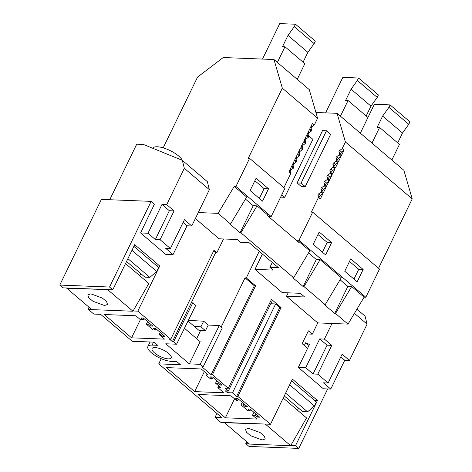 <?xml version="1.0" encoding="UTF-8"?>
<svg xmlns="http://www.w3.org/2000/svg" width="472" height="472" viewBox="0 0 472 472"><rect width="100%" height="100%" fill="white"/><g stroke="black" fill="none" stroke-linecap="round" stroke-linejoin="round"><path stroke-width="0.71" d="M268.533 188.8L256.113 178.209L250.119 190.558L262.532 201.143L268.533 188.8L264.108 188.623L259.346 198.429M264.108 188.623L254.874 180.752M310.375 127.682L311.148 128.343L311.726 130.325L309.862 128.738L312.499 123.304L314.364 124.891L317.591 118.242L282.327 88.17L248.278 158.285L249.605 158.338L284.858 188.446L271.188 216.589L268.421 216.477M249.605 158.338L235.941 186.475L234.218 186.41L218.093 213.35L198.258 212.565M245.452 199.084L253.222 205.709L257.028 205.857L267.624 214.896L269.347 214.961L235.941 186.475M253.222 205.709L240.083 232.761L229.734 223.94L230.554 223.97L246.679 197.036L234.218 186.41M267.624 214.896L267.264 215.492L298.805 242.39L299.142 241.829L300.87 241.894L299.006 240.307L312.671 212.164L379.5 269.093L365.835 297.236L300.87 241.894M311.726 130.325L311.355 131.08L309.496 129.493L306.853 134.927L308.717 136.52L308.139 134.538L308.912 132.945L308.139 132.284M308.717 136.52L308.352 137.275L306.487 135.682L303.85 141.122L305.714 142.709L305.136 140.727L305.909 139.134L305.136 138.473M305.714 142.709L305.343 143.464L303.484 141.877L300.841 147.311L302.705 148.898L302.127 146.916L302.9 145.329L302.127 144.668M302.705 148.898L302.34 149.654L300.475 148.066L297.838 153.5L299.702 155.093L299.124 153.111L299.897 151.518L299.124 150.857M299.702 155.093L299.331 155.848L297.472 154.261L294.829 159.695L296.693 161.282L296.115 159.3L296.888 157.707L296.115 157.046M296.693 161.282L296.327 162.038L294.463 160.45L291.826 165.884L293.69 167.471L293.112 165.489L293.885 163.902L293.106 163.241M293.69 167.471L293.318 168.227L291.46 166.64L288.817 172.073L290.681 173.667L290.103 171.684L290.876 170.091L290.103 169.43M163.188 147.86L197.556 77.084L223.215 57.525L273.984 59.531L282.327 88.17M155.382 330.076L153.17 329.987L146.379 324.199L148.591 324.288L150.662 326.052L152.875 326.14L143.352 318.022L141.14 317.933L143.211 319.697L140.337 319.585L135.859 315.768L104.229 314.523L131.564 337.822L164.516 339.126L159.212 334.601L160.763 334.666L162.828 336.43L165.041 336.518L155.524 328.4L153.311 328.311L155.382 330.076L155.996 328.807M162.828 336.43L163.448 335.155M160.763 334.666L161.377 333.391M159.212 334.601L160.262 332.441M131.564 337.822L140.414 319.591M143.211 319.697L143.83 318.429M150.662 326.052L151.276 324.783M148.591 324.288L149.211 323.013M146.379 324.199L147.618 321.656M161.212 358.685L158.739 363.871L180.428 364.726L176.705 361.552L171.153 361.328A15.287 5.151 25.9 0 1 155.093 355.463A15.287 5.151 25.9 0 1 147.878 346.548A15.287 5.151 25.9 0 1 152.114 345.097L157.66 345.315L153.937 342.135L132.243 341.28L100.66 314.352L93.804 314.081L88.075 309.189L89.025 307.237M213.586 251.021L215.586 252.726L216.837 252.774L223.539 238.974M149.895 213.84L154.385 204.14L151.134 201.367L109.539 287.029L112.784 289.802L134.703 244.661L159.748 266.019L137.83 311.154L170.758 339.226L169.501 339.179L171.365 340.772L172.404 341.651L173.655 341.704L176.599 344.212L165.76 343.781L189.355 363.9L200.193 364.325L203.131 366.832L222.253 328.011L219.315 325.503L200.193 364.325M317.591 118.242L309.254 89.603L273.984 59.531M327.662 388.952L298.794 448.4L295.543 445.627L317.461 400.492L292.416 379.134L270.497 424.275L237.876 396.456L236.619 396.409L232.472 392.869L275.654 303.944L279.802 307.484L281.052 307.532L271.477 299.36L228.295 388.291L225.061 388.161L228.371 390.987L225.274 390.863L227.398 392.669L232.472 392.869M228.295 388.291L212.406 374.744L211.155 374.691L254.331 285.767L255.588 285.814L246.313 277.908L259.157 251.452L262.574 254.178M203.131 366.832L201.874 366.785L211.155 374.691M137.83 311.154L133.122 310.971M91.474 309.325L88.075 309.189M158.739 363.871L221.864 417.696L215.008 417.425L216.925 413.484M270.497 424.275L220.743 422.31L215.008 417.425M154.556 352.932A10.632 3.587 25.9 0 1 152.072 348.566A10.632 3.587 25.9 0 1 158.816 348.271A10.632 3.587 25.9 0 1 168.71 353.493A10.632 3.587 25.9 0 1 171.2 357.859A10.632 3.587 25.9 0 1 164.451 358.154A10.632 3.587 25.9 0 1 154.556 352.932M255.387 415.348L257.458 417.112L259.671 417.201L250.148 409.082L247.936 408.994L250.007 410.758L247.794 410.675L241.009 404.882L243.222 404.97L245.287 406.734L247.499 406.823L237.976 398.704L235.77 398.616L237.835 400.386L236.289 400.321L230.979 395.79L198.01 394.492L225.362 417.808L256.998 419.059L252.514 415.236L255.387 415.348L256.007 414.074M220.937 387.772L215.551 383.175L217.763 383.264L219.828 385.028L222.041 385.117L212.524 376.998L210.311 376.91L212.382 378.68L210.17 378.591L205.827 374.886L208.264 374.986L201.219 368.974L166.492 367.605L194.647 391.612L223.846 392.769L217.846 387.648L220.937 387.772M170.758 339.226L213.934 250.302L216.837 252.774M306.877 333.952L312.293 334.164L308.387 330.837L302.157 343.669L307.608 348.318M257.028 205.857L240.903 232.796L240.083 232.761M299.213 241.829L309.762 250.821L293.637 277.76L240.903 232.796M230.554 223.97L218.093 213.35M365.835 297.236L364.113 297.165L347.988 324.105L317.756 322.907L286.504 296.263L304.641 296.976L300.334 293.307L282.203 292.593L254.963 269.365L273.099 270.084L269.907 267.364L278.433 267.701L248.962 242.573L240.437 242.236L237.251 239.516L219.114 238.802L195.355 218.542M347.988 324.105L335.527 313.479L334.713 313.449L324.364 304.623L325.178 304.652L303.986 286.587L303.171 286.551L292.823 277.731L293.637 277.76M109.539 287.029L59.779 285.07L63.03 287.837L112.784 289.802M59.779 285.07L101.374 199.408L151.134 201.367M159.748 266.019L156.792 265.901M337.067 113.321L345.41 141.96L412.221 198.924L403.879 170.286L337.067 113.321L315.916 112.483M312.671 212.164L311.343 212.111L318.5 197.385L320.358 198.972L323.001 193.538L321.137 191.945L321.503 191.19L323.367 192.782L326.004 187.343L324.146 185.756L324.512 185L326.37 186.587L329.013 181.154L327.149 179.566L327.515 178.811L329.379 180.398L332.017 174.964L330.158 173.371L330.524 172.616L332.388 174.203L335.026 168.769L333.161 167.182L333.527 166.427L335.391 168.014L338.029 162.58L336.17 160.993L336.536 160.238L338.4 161.825L341.038 156.391L339.173 154.798L339.539 154.043L341.403 155.63L344.041 150.196L341.598 152.061L339.74 150.474L342.182 148.609L344.041 150.196M345.41 141.96L342.182 148.609M412.221 198.924L378.544 268.279M350.737 258.892L344.743 271.241L357.162 281.831L363.157 269.482L350.737 258.892M319.196 232L313.202 244.348L325.621 254.933L331.615 242.584L319.196 232M325.178 304.652L341.303 277.719L320.11 259.647L316.305 259.494L308.535 252.874M364.113 297.165L351.652 286.539L347.846 286.392L340.076 279.766M351.652 286.539L335.527 313.479M363.157 269.482L358.732 269.305L349.504 261.435M358.732 269.305L353.976 279.111M320.11 259.647L303.986 286.587M347.846 286.392L334.713 313.449M286.504 296.263L288.174 292.829M270.568 301.219L271.553 302.056L228.371 390.987M270.733 303.75L275.654 303.944M236.619 396.409L279.802 307.484M237.876 396.456L281.052 307.532M257.458 417.112L258.078 415.844M252.514 415.236L253.936 412.31M225.362 417.808L234.566 398.852M237.835 400.386L238.454 399.111M245.287 406.734L245.906 405.466M243.222 404.97L243.835 403.702M241.009 404.882L242.242 402.339M250.007 410.758L250.626 409.489M312.293 334.164L317.756 322.907M254.963 269.365L262.343 254.172M212.406 374.744L255.588 285.814M249.186 443.798L245.782 443.668L246.732 441.709M245.782 443.668L249.033 446.435L298.794 448.4M317.461 400.492L314.505 400.374M295.543 445.627L290.835 445.444M227.398 392.669L228.218 390.981M205.827 374.886L206.506 373.488M212.382 378.68L212.996 377.405M219.828 385.028L220.448 383.76M217.763 383.264L218.377 381.995M215.551 383.175L216.784 380.633M194.647 391.612L204.346 371.641M331.615 242.584L327.19 242.413L317.963 234.543M316.305 259.494L303.171 286.551M217.846 387.648L218.707 385.872M327.19 242.413L322.429 252.219M221.156 327.072L245.056 277.855L254.331 285.767M269.907 267.364L272.291 262.462M246.313 277.908L245.056 277.855M298.103 241.788L299.142 241.829M339.74 150.474A1.327 0.761 130.5 0 0 338.967 152.061L340.825 153.654L341.403 155.63M340.825 153.654A1.327 0.761 130.5 0 1 341.598 152.061M339.173 154.798L336.731 156.663A1.327 0.761 130.5 0 0 335.958 158.256L337.822 159.843L338.4 161.825M337.822 159.843A1.327 0.761 130.5 0 1 338.595 158.25L336.731 156.663M341.038 156.391L338.595 158.25M336.17 160.993L333.728 162.852A1.327 0.761 130.5 0 0 332.955 164.445L334.813 166.032L335.391 168.014M334.813 166.032A1.327 0.761 130.5 0 1 335.586 164.445L333.728 162.852M338.029 162.58L335.586 164.445M333.161 167.182L330.719 169.047A1.327 0.761 130.5 0 0 329.946 170.634L331.81 172.227L332.388 174.203M331.81 172.227A1.327 0.761 130.5 0 1 332.583 170.634L330.719 169.047M335.026 168.769L332.583 170.634M330.158 173.371L327.716 175.236A1.327 0.761 130.5 0 0 326.943 176.829L328.801 178.416L329.379 180.398M328.801 178.416A1.327 0.761 130.5 0 1 329.574 176.823L327.716 175.236M332.017 174.964L329.574 176.823M327.149 179.566L324.707 181.425A1.327 0.761 130.5 0 0 323.934 183.018L325.798 184.605L326.37 186.587M325.798 184.605A1.327 0.761 130.5 0 1 326.571 183.018L324.707 181.425M329.013 181.154L326.571 183.018M324.146 185.756L321.697 187.62A1.327 0.761 130.5 0 0 320.925 189.213L322.789 190.8L323.367 192.782M322.789 190.8A1.327 0.761 130.5 0 1 323.562 189.207L321.697 187.62M326.004 187.343L323.562 189.207M321.137 191.945L318.694 193.809A1.327 0.761 130.5 0 0 317.921 195.402L319.786 196.989L320.358 198.972M319.786 196.989A1.327 0.761 130.5 0 1 320.559 195.396L318.694 193.809M323.001 193.538L320.559 195.396M199.054 330.441L205.479 330.695L200.924 326.813L194.405 326.476M188.322 320.399L203.656 321.184L200.924 326.813M203.656 321.184L208.211 325.066L205.479 330.695M189.355 363.9L200.152 341.669L184.446 328.276M208.211 325.066L219.315 325.503M173.655 341.704L192.782 302.877L195.721 305.384L176.599 344.212M192.782 302.877L191.26 302.817L215.586 252.726M191.26 302.817L172.404 341.651M311.148 128.343L311.921 126.756L311.148 126.095M311.355 131.08L308.912 132.945M308.352 137.275L305.909 139.134M305.343 143.464L302.9 145.329M302.34 149.654L299.897 151.518M299.331 155.848L296.888 157.707M296.327 162.038L293.885 163.902M293.318 168.227L290.876 170.091M283.896 187.632L290.681 173.667M314.364 124.891L311.921 126.756M267.6 214.931L269.329 215.002L271.188 216.589M296.239 240.195L299.006 240.307M322.535 130.602L326.512 130.762L301.095 183.101L297.118 182.947L322.535 130.602M280.639 197.137L284.734 197.296L281.778 194.777M284.734 197.296L312.883 139.323L308.428 135.529M297.118 182.947L301.254 186.475L305.236 186.635L330.654 134.29L326.512 130.762M301.095 183.101L305.236 186.635M338.967 152.061L339.539 154.043M335.958 158.256L336.536 160.238M332.955 164.445L333.527 166.427M329.946 170.634L330.524 172.616M326.943 176.829L327.515 178.811M323.934 183.018L324.512 185M320.925 189.213L321.503 191.19M317.921 195.402L318.5 197.385M283.229 398.055L306.552 417.944L290.681 445.71L249.523 444.087L224.477 422.735L265.789 424.092M284.256 395.943L302.682 411.655L307.549 411.844L314.464 405.967L316.393 401.985L291.59 380.833M297.513 410.239L298.54 408.121M317.786 374.184L313.072 373.995L327.061 345.191L331.775 345.374L317.786 374.184L328.134 383.004L342.123 354.201L349.457 360.449L367.086 324.146L365.068 316.146L356.915 309.189M349.457 360.449L344.743 360.266L340.808 356.909M313.072 373.995L305.708 367.717L298.328 367.428L323.373 388.781L330.754 389.07L344.743 360.266M290.681 445.71L265.636 424.357M262.202 439.975L265.234 438.936L264.332 436.11L260.084 432.547L248.543 428.328L245.511 429.361L246.413 432.187L250.661 435.75L262.202 439.975M298.328 367.428L309.484 344.448L305.703 342.725L304.34 345.528M305.708 367.717L319.697 338.914L327.061 345.191M331.775 345.374L324.411 339.097L319.697 338.914M324.411 339.097L331.999 323.473M314.464 405.967L289.66 384.816M307.549 411.844L285.613 393.147M354.425 313.349L367.086 324.146M330.754 389.07L323.42 382.822L328.134 383.004M308.965 345.51L305.703 342.725M125.517 263.582L148.839 283.471L132.968 311.237L91.81 309.614L66.764 288.262L108.076 289.619M184.328 168.315L209.373 189.667L191.744 225.976L184.41 219.728L170.422 248.532L160.073 239.711L174.062 210.901L166.699 204.624L184.328 168.315L182.31 160.315L143.364 144.438L136.732 144.178L109.752 199.739M126.543 261.47L144.975 277.182L149.836 277.371L156.751 271.494L158.68 267.512L133.883 246.36M139.8 275.76L140.827 273.648M209.373 189.667L207.355 181.667L182.31 160.315M191.744 225.976L187.03 225.793L183.095 222.436M160.073 239.711L155.365 239.522L147.996 233.245L140.615 232.956L165.66 254.308L173.041 254.597L187.03 225.793M132.968 311.237L107.923 289.885M104.489 305.502L107.522 304.464L106.619 301.637L102.371 298.074L90.83 293.849L87.798 294.888L88.701 297.714L92.949 301.278L104.489 305.502M140.615 232.956L151.589 209.892M147.996 233.245L161.984 204.441L169.348 210.718L174.062 210.901M166.699 204.624L161.984 204.441M156.751 271.494L131.948 250.343M149.836 277.371L127.906 258.668M173.041 254.597L165.707 248.349L170.422 248.532M155.365 239.522L169.348 210.718M152.721 148.249A16.614 5.599 25.9 0 1 157.276 146.768A16.614 5.599 25.9 0 1 182.363 160.362M297.23 79.355L304.835 63.691L284.97 46.752L277.365 62.41M295.454 24.219L315.326 41.164L314.14 43.607L294.268 26.668L295.454 24.219L279.737 23.6L262.509 59.077M294.268 26.668L287.997 35.4L282.527 46.657L284.97 46.752M314.14 43.607L307.862 52.339L303.077 62.192M307.862 52.339L287.997 35.4M360.319 133.139L367.924 117.481L348.053 100.542L340.448 116.2M358.543 78.01L378.408 94.949L377.222 97.397L357.351 80.458L358.543 78.01L342.819 77.39L325.591 112.867M357.351 80.458L351.079 89.19L345.61 100.442L348.053 100.542M377.222 97.397L370.951 106.129L366.166 115.982M370.951 106.129L351.079 89.19M391.86 160.037L399.465 144.379L379.594 127.434L371.989 143.093M390.084 104.902L409.956 121.847L408.764 124.295L388.898 107.35L390.084 104.902L374.361 104.282L360.342 133.163M388.898 107.35L382.621 116.082L377.157 127.34L379.594 127.434M408.764 124.295L402.492 133.021L397.707 142.88M402.492 133.021L382.621 116.082M188.015 321.031L200.193 331.415L196.659 338.695M152.114 345.097L153.53 342.123M304.363 140.066L305.136 140.727M301.354 146.261L302.127 146.916M298.351 152.45L299.124 153.111M295.342 158.639L296.115 159.3M292.333 164.834L293.112 165.489M289.33 171.023L290.103 171.684M307.366 133.877L308.139 134.538M147.878 346.548L150.043 341.982"/></g></svg>
